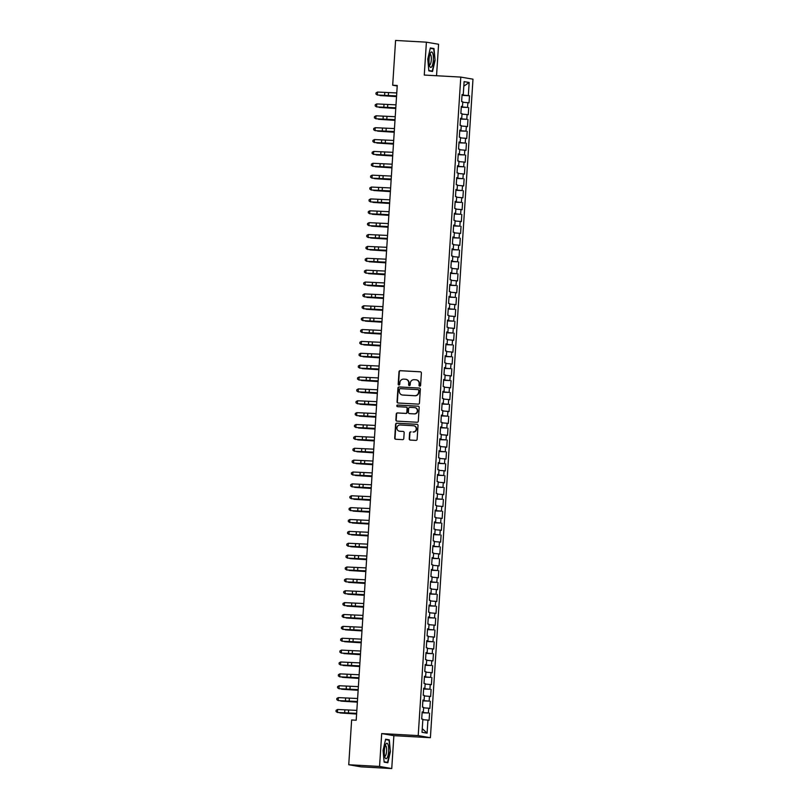 <?xml version="1.0" encoding="UTF-8"?>
<svg xmlns="http://www.w3.org/2000/svg" width="809" height="809" viewBox="0 0 809 809"><rect width="100%" height="100%" fill="white"/><g stroke="black" fill="none" stroke-linecap="round" stroke-linejoin="round"><path stroke-width="1.21" d="M419.76 386.176A0.819 0.789 -80.3 0 0 420.599 385.408L421.398 373.03A1.173 1.122 -80.3 0 0 420.356 371.796L400.192 370.674A1.173 1.122 -80.3 0 0 398.999 371.776L398.19 384.164A0.819 0.789 -80.3 0 0 398.928 385.023A0.819 0.789 -80.3 0 0 399.767 384.245L399.868 382.647A3.742 3.59 -80.3 0 1 403.691 379.118L405.37 379.209A3.742 3.59 -80.3 0 1 408.717 383.142L408.616 384.74A0.819 0.789 -80.3 0 0 409.344 385.6A0.819 0.789 -80.3 0 0 410.183 384.831L410.284 383.223A3.742 3.59 -80.3 0 1 414.107 379.694L415.796 379.785A3.742 3.59 -80.3 0 1 419.133 383.719L419.032 385.317A0.819 0.789 -80.3 0 0 419.76 386.176M410.315 440.076A1.173 1.122 -80.3 0 1 409.546 438.903L409.93 433.017A1.173 1.122 -80.3 0 1 411.124 431.915L410.79 431.854A1.173 1.122 -80.3 0 0 409.597 432.957L409.223 438.842A1.173 1.122 -80.3 0 0 410.264 440.066L415.917 440.389A1.173 1.122 -80.3 0 0 417.12 439.287L418.01 425.534A1.173 1.122 -80.3 0 0 416.959 424.3L396.794 423.178A1.173 1.122 -80.3 0 0 395.601 424.28L394.711 438.033A1.173 1.122 -80.3 0 0 395.753 439.267L402.589 439.641A1.173 1.122 -80.3 0 0 403.782 438.539L404.166 432.653A1.173 1.122 -80.3 0 0 403.125 431.43L399.727 431.237A3.125 3.003 -80.3 0 0 400.061 431.298L399.403 431.197A3.125 3.003 -80.3 0 0 399.727 431.237A3.125 3.003 -80.3 0 1 399.565 431.227M413.005 431.976A3.125 3.003 -80.3 0 0 413.743 425.777A3.125 3.003 -80.3 0 0 413.409 425.746L400.131 424.998A3.125 3.003 -80.3 0 0 399.403 431.197M379.563 766.457L391.748 768.55L393.872 735.664L381.686 733.571L379.563 766.457L348.74 764.738L351.642 719.98L356.203 720.232L397.249 85.471L392.689 85.218L397.219 85.997M381.686 733.571L418.213 735.603L460.796 77.088L472.982 79.181L430.398 737.697L418.213 735.603M436.547 75.743L438.579 44.262L426.404 42.169L424.27 75.055L460.796 77.088M426.404 42.169L395.581 40.45L392.689 85.218M418.263 404.136A1.173 1.122 -80.3 0 0 419.456 403.034L420.346 389.281A1.173 1.122 -80.3 0 0 419.305 388.057L399.14 386.935A1.173 1.122 -80.3 0 0 397.947 388.037L397.057 401.79A1.173 1.122 -80.3 0 0 398.099 403.013L418.263 404.136M419.173 407.402L418.293 421.155A1.173 1.122 -80.3 0 1 417.09 422.258L396.926 421.135A1.173 1.122 -80.3 0 1 395.884 419.911L396.258 414.026A1.173 1.122 -80.3 0 1 397.462 412.924L405.633 413.379A1.173 1.122 -80.3 0 0 406.836 412.277L407.089 408.373A1.173 1.122 -80.3 0 0 406.037 407.139L397.522 406.664A0.819 0.789 -80.3 0 1 396.794 405.764A0.819 0.789 -80.3 0 1 397.634 405.036L418.132 406.179A1.173 1.122 -80.3 0 1 419.173 407.402M462.03 95.341L469.493 95.755L468.33 95.553L469.169 82.488L464.103 81.618L463.254 94.683L462.081 94.481L461.626 101.6L462.788 101.803L462.485 106.555L461.322 106.353L460.857 113.472L462.03 113.675L461.717 118.427L460.554 118.225L460.088 125.355L461.261 125.547L460.948 130.3L459.785 130.097L459.32 137.227L460.493 137.429L460.179 142.172L459.016 141.969L458.551 149.099L459.724 149.301L459.411 154.044L458.248 153.852L457.783 160.971L458.956 161.173L458.642 165.926L457.479 165.724L457.014 172.843L458.187 173.045L457.884 177.798L456.711 177.596L456.246 184.715L457.419 184.917L457.115 189.67L455.942 189.468L455.477 196.597L456.65 196.789L456.347 201.542L455.174 201.34L454.719 208.469L455.882 208.671L455.578 213.414L454.405 213.212L453.95 220.341L455.113 220.544L454.81 225.286L453.637 225.084L453.182 232.213L454.345 232.416L454.041 237.158L452.868 236.966L452.413 244.085L453.576 244.288L453.273 249.041L452.1 248.838L451.644 255.957L452.807 256.16L452.504 260.913L451.331 260.71L450.876 267.83L452.039 268.032L451.735 272.785L450.573 272.582L450.107 279.712L451.28 279.904L450.967 284.657L449.804 284.455L449.339 291.584L450.512 291.786L450.198 296.529L449.035 296.327L448.57 303.456L449.743 303.658L449.43 308.401L448.267 308.209L447.802 315.328L448.975 315.53L448.661 320.283L447.498 320.081L447.033 327.2L448.206 327.402L447.893 332.155L446.73 331.953L446.265 339.072L447.438 339.274L447.134 344.027L445.961 343.825L445.496 350.954L446.669 351.146L446.366 355.899L445.193 355.697L444.728 362.826L445.901 363.029L445.597 367.771L444.424 367.569L443.969 374.698L445.132 374.901L444.829 379.643L443.656 379.441L443.201 386.571L444.363 386.773L444.06 391.516L442.887 391.323L442.432 398.443L443.595 398.645L443.292 403.398L442.118 403.195L441.663 410.315L442.826 410.517L442.523 415.27L441.35 415.068L440.895 422.187L442.058 422.389L441.754 427.142L440.581 426.94L440.126 434.069L441.289 434.261L440.986 439.014L439.823 438.812L439.358 445.941L440.531 446.143L440.217 450.886L439.054 450.684L438.589 457.813L439.762 458.015L439.449 462.758L438.286 462.566L437.821 469.685L438.994 469.887L438.68 474.64L437.517 474.438L437.052 481.557L438.225 481.759L437.912 486.512L436.749 486.31L436.284 493.429L437.457 493.632L437.143 498.384L435.98 498.182L435.515 505.301L436.688 505.504L436.385 510.257L435.212 510.054L434.746 517.184L435.92 517.386L435.616 522.129L434.443 521.926L433.978 529.056L435.151 529.258L434.848 534.001L433.675 533.798L433.219 540.928L434.382 541.13L434.079 545.873L432.906 545.681L432.451 552.8L433.614 553.002L433.311 557.755L432.137 557.553L431.682 564.672L432.845 564.874L432.542 569.627L431.369 569.425L430.914 576.544L432.077 576.746L431.773 581.499L430.6 581.297L430.145 588.426L431.308 588.618L431.005 593.371L429.832 593.169L429.377 600.298L430.54 600.5L430.236 605.243L429.073 605.041L428.608 612.17L429.781 612.373L429.468 617.115L428.305 616.923L427.84 624.042L429.013 624.245L428.699 628.997L427.536 628.795L427.071 635.914L428.244 636.117L427.931 640.87L426.768 640.667L426.303 647.787L427.476 647.989L427.162 652.742L425.999 652.539L425.534 659.659L426.707 659.861L426.394 664.614L425.231 664.411L424.765 671.541L425.938 671.733L425.635 676.486L424.462 676.284L423.997 683.413L425.17 683.615L424.867 688.358L423.694 688.156L423.228 695.285L424.401 695.487L424.098 700.23L422.925 700.038L422.47 707.157L423.633 707.359L423.329 712.112L422.156 711.91L421.701 719.029L422.864 719.231L422.025 732.297L427.091 733.166L422.258 728.626M469.493 95.755L469.038 102.874L467.865 102.672L467.562 107.425L461.282 106.919M461.261 107.213L467.562 107.425M468.724 107.627L468.269 114.747L467.096 114.544L466.793 119.297L460.513 118.792M460.493 119.085L466.793 119.297M467.956 119.499L467.501 126.619L466.328 126.426L466.024 131.169L459.745 130.674M459.724 130.957L466.024 131.169M467.187 131.371L466.732 138.501L465.559 138.299L465.256 143.041L458.976 142.546M458.956 142.829L465.256 143.041M466.419 143.244L465.964 150.373L464.791 150.171L464.487 154.923L458.207 154.418M458.187 154.701L464.487 154.923M465.65 155.116L465.195 162.245L464.022 162.043L463.719 166.796L457.439 166.29M457.419 166.573L463.719 166.796M464.892 166.998L464.427 174.117L463.254 173.915L462.95 178.668L456.67 178.162M456.65 178.455L462.95 178.668M464.123 178.87L463.658 185.989L462.485 185.787L462.182 190.54L455.902 190.034M455.892 190.327L462.182 190.54M463.355 190.742L462.89 197.861L461.727 197.669L461.413 202.412L455.133 201.916M455.123 202.199L461.413 202.412M462.586 202.614L462.121 209.743L460.958 209.541L460.645 214.284L454.375 213.788M454.355 214.072L460.645 214.284M461.818 214.486L461.352 221.615L460.19 221.413L459.876 226.166L453.606 225.66M453.586 225.944L459.876 226.166M461.049 226.358L460.584 233.488L459.421 233.285L459.108 238.038L452.838 237.533M452.818 237.816L459.108 238.038M460.281 238.24L459.815 245.36L458.652 245.157L458.339 249.91L452.069 249.405M452.049 249.698L458.339 249.91M459.512 250.112L459.047 257.232L457.884 257.029L457.581 261.782L451.301 261.277M451.28 261.57L457.581 261.782M458.743 261.985L458.288 269.104L457.115 268.901L456.812 273.654L450.532 273.149M450.512 273.442L456.812 273.654M457.975 273.857L457.52 280.976L456.347 280.784L456.043 285.526L449.764 285.031M449.743 285.314L456.043 285.526M457.206 285.729L456.751 292.858L455.578 292.656L455.275 297.399L448.995 296.903M448.975 297.186L455.275 297.399M456.438 297.601L455.983 304.73L454.81 304.528L454.506 309.281L448.226 308.775M448.206 309.058L454.506 309.281M455.669 309.473L455.214 316.602L454.041 316.4L453.738 321.153L447.458 320.647M447.438 320.93L453.738 321.153M454.901 321.355L454.446 328.474L453.273 328.272L452.969 333.025L446.689 332.519M446.669 332.812L452.969 333.025M454.142 333.227L453.677 340.346L452.504 340.144L452.201 344.897L445.921 344.391M445.901 344.685L452.201 344.897M453.374 345.099L452.909 352.218L451.735 352.026L451.432 356.769L445.152 356.263M445.142 356.557L451.432 356.769M452.605 356.971L452.14 364.101L450.977 363.898L450.664 368.641L444.384 368.146M444.374 368.429L450.664 368.641M451.837 368.843L451.371 375.973L450.208 375.77L449.895 380.513L443.625 380.018M443.605 380.301L449.895 380.513M451.068 380.715L450.603 387.845L449.44 387.642L449.126 392.395L442.857 391.89M442.836 392.173L449.126 392.395M450.3 392.587L449.834 399.717L448.671 399.515L448.358 404.267L442.088 403.762M442.068 404.055L448.358 404.267M449.531 404.47L449.066 411.589L447.903 411.387L447.589 416.139L441.32 415.634M441.299 415.927L447.589 416.139M448.762 416.342L448.297 423.461L447.134 423.259L446.821 428.012L440.551 427.506M440.531 427.799L446.821 428.012M447.994 428.214L447.539 435.333L446.366 435.141L446.062 439.884L439.783 439.388M439.762 439.671L446.062 439.884M447.225 440.086L446.77 447.215L445.597 447.013L445.294 451.756L439.014 451.26M438.994 451.543L445.294 451.756M446.457 451.958L446.002 459.087L444.829 458.885L444.525 463.638L438.245 463.132M438.225 463.415L444.525 463.638M445.688 463.83L445.233 470.959L444.06 470.757L443.757 475.51L437.477 475.004M437.457 475.287L443.757 475.51M444.92 475.712L444.465 482.831L443.292 482.629L442.988 487.382L436.708 486.876M436.688 487.17L442.988 487.382M444.151 487.584L443.696 494.703L442.523 494.501L442.22 499.254L435.94 498.748M435.92 499.042L442.22 499.254M443.393 499.456L442.928 506.576L441.754 506.383L441.451 511.126L435.171 510.621M435.151 510.914L441.451 511.126M442.624 511.328L442.159 518.458L440.986 518.256L440.683 522.998L434.403 522.503M434.393 522.786L440.683 522.998M441.856 523.201L441.39 530.33L440.227 530.128L439.914 534.87L433.634 534.375M433.624 534.658L439.914 534.87M441.087 535.073L440.622 542.202L439.459 542L439.145 546.753L432.876 546.247M432.855 546.53L439.145 546.753M440.318 546.945L439.853 554.074L438.69 553.872L438.377 558.625L432.107 558.119M432.087 558.412L438.377 558.625M439.55 558.827L439.085 565.946L437.922 565.744L437.608 570.497L431.339 569.991M431.318 570.284L437.608 570.497M438.781 570.699L438.316 577.818L437.153 577.616L436.84 582.369L430.57 581.863M430.55 582.156L436.84 582.369M438.013 582.571L437.548 589.69L436.385 589.498L436.071 594.241L429.801 593.745M429.781 594.028L436.071 594.241M437.244 594.443L436.789 601.572L435.616 601.37L435.313 606.113L429.033 605.617M429.013 605.901L435.313 606.113M436.476 606.315L436.021 613.444L434.848 613.242L434.544 617.995L428.264 617.489M428.244 617.773L434.544 617.995M435.707 618.187L435.252 625.317L434.079 625.114L433.776 629.867L427.496 629.362M427.476 629.645L433.776 629.867M434.939 630.069L434.484 637.189L433.311 636.986L433.007 641.739L426.727 641.234M426.707 641.527L433.007 641.739M434.17 641.941L433.715 649.061L432.542 648.858L432.239 653.611L425.959 653.106M425.938 653.399L432.239 653.611M433.402 653.814L432.946 660.933L431.773 660.731L431.47 665.483L425.19 664.978M425.17 665.271L431.47 665.483M432.643 665.686L432.178 672.815L431.005 672.613L430.701 677.355L424.422 676.86M424.401 677.143L430.701 677.355M431.875 677.558L431.409 684.687L430.236 684.485L429.933 689.228L423.653 688.732M423.643 689.015L429.933 689.228M431.106 689.43L430.641 696.559L429.468 696.357L429.164 701.11L422.885 700.604M422.874 700.887L429.164 701.11M430.337 701.302L429.872 708.431L428.709 708.229L428.396 712.982L422.126 712.476M422.106 712.769L428.396 712.982M429.569 713.184L429.104 720.303L427.941 720.101L427.091 733.166M423.329 712.112L422.146 712.102M427.941 720.101L422.834 719.686M424.098 700.23L422.915 700.22M428.709 708.229L423.603 707.814M424.867 688.358L423.683 688.348M429.468 696.357L424.371 695.942M425.635 676.486L424.452 676.476M430.236 684.485L425.14 684.07M426.394 664.614L425.221 664.604M431.005 672.613L425.908 672.188M427.162 652.742L425.989 652.732M431.773 660.731L426.677 660.316M427.931 640.87L426.758 640.859M432.542 648.858L427.445 648.444M428.699 628.997L427.516 628.987M433.311 636.986L428.214 636.572M429.468 617.115L428.285 617.105M434.079 625.114L428.982 624.7M430.236 605.243L429.053 605.233M434.848 613.242L429.751 612.828M431.005 593.371L429.822 593.361M435.616 601.37L430.519 600.956M431.773 581.499L430.59 581.489M436.385 589.498L431.278 589.073M432.542 569.627L431.359 569.617M437.153 577.616L432.046 577.201M433.311 557.755L432.127 557.745M437.922 565.744L432.815 565.329M434.079 545.873L432.896 545.863M438.69 553.872L433.584 553.457M434.848 534.001L433.664 533.991M439.459 542L434.352 541.585M435.616 522.129L434.433 522.118M440.227 530.128L435.121 529.713M436.385 510.257L435.202 510.246M440.986 518.256L435.889 517.831M437.143 498.384L435.97 498.374M441.754 506.383L436.658 505.959M437.912 486.512L436.739 486.502M442.523 494.501L437.426 494.087M438.68 474.64L437.507 474.63M443.292 482.629L438.195 482.215M439.449 462.758L438.266 462.748M444.06 470.757L438.963 470.342M440.217 450.886L439.034 450.876M444.829 458.885L439.732 458.47M440.986 439.014L439.803 439.004M445.597 447.013L440.5 446.598M441.754 427.142L440.571 427.132M446.366 435.141L441.269 434.716M442.523 415.27L441.34 415.26M447.134 423.259L442.038 422.844M443.292 403.398L442.108 403.388M447.903 411.387L442.796 410.972M444.06 391.516L442.877 391.505M448.671 399.515L443.565 399.1M444.829 379.643L443.645 379.633M449.44 387.642L444.333 387.228M445.597 367.771L444.414 367.761M450.208 375.77L445.102 375.356M446.366 355.899L445.183 355.889M450.977 363.898L445.87 363.474M447.134 344.027L445.951 344.017M451.735 352.026L446.639 351.602M447.893 332.155L446.72 332.145M452.504 340.144L447.407 339.729M448.661 320.283L447.488 320.273M453.273 328.272L448.176 327.857M449.43 308.401L448.257 308.391M454.041 316.4L448.944 315.985M450.198 296.529L449.015 296.519M454.81 304.528L449.713 304.113M450.967 284.657L449.784 284.647M455.578 292.656L450.482 292.241M451.735 272.785L450.552 272.775M456.347 280.784L451.25 280.359M452.504 260.913L451.321 260.902M457.115 268.901L452.019 268.487M453.273 249.041L452.089 249.03M457.884 257.029L452.787 256.615M454.041 237.158L452.858 237.148M458.652 245.157L453.546 244.743M454.81 225.286L453.627 225.276M459.421 233.285L454.314 232.871M455.578 213.414L454.395 213.404M460.19 221.413L455.083 220.999M456.347 201.542L455.164 201.532M460.958 209.541L455.851 209.116M457.115 189.67L455.932 189.66M461.727 197.669L456.62 197.244M457.884 177.798L456.701 177.788M462.485 185.787L457.388 185.372M458.642 165.926L457.469 165.916M463.254 173.915L458.157 173.5M459.411 154.044L458.238 154.034M464.022 162.043L458.925 161.628M460.179 142.172L459.006 142.162M464.791 150.171L459.694 149.756M460.948 130.3L459.765 130.289M465.559 138.299L460.463 137.884M461.717 118.427L460.533 118.417M466.328 126.426L461.231 126.002M462.485 106.555L461.302 106.545M467.096 114.544L462 114.13M463.254 94.683L462.07 94.673M467.865 102.672L462.768 102.258M348.74 764.738L360.925 766.831L391.748 768.55M393.872 735.664L430.398 737.697M468.33 95.553L462.05 95.047M469.169 82.488L463.8 86.189M432.522 71.485L435.09 60.351L433.998 48.57L430.327 47.943L427.759 59.087L428.851 70.858L432.522 71.485M389.291 739.861L385.63 739.224L383.051 750.368L384.144 762.139L387.814 762.776L390.393 751.632L389.291 739.861L385.964 739.669M419.851 386.176A0.819 0.789 -80.3 0 1 419.365 385.377L419.466 383.779A3.742 3.59 -80.3 0 0 416.352 379.866M405.926 379.29A3.742 3.59 -80.3 0 1 409.051 383.193L408.939 384.801A0.819 0.789 -80.3 0 0 409.425 385.6M420.64 371.847L400.516 370.734A1.173 1.122 -80.3 0 0 399.322 371.837L398.524 384.214A0.819 0.789 -80.3 0 0 399.009 385.023M419.305 388.057L399.464 386.985A1.173 1.122 -80.3 0 0 398.271 388.087L397.381 401.84A1.173 1.122 -80.3 0 0 398.149 403.024M418.698 390.474A0.819 0.789 -80.3 0 0 417.97 389.614L400.263 388.633A0.819 0.789 -80.3 0 0 399.434 389.402L399.322 391.091A3.742 3.59 -80.3 0 0 402.66 395.025L414.764 395.702A3.742 3.59 -80.3 0 0 418.587 392.173L419.032 390.535A0.819 0.789 -80.3 0 0 418.293 389.675L418.142 389.645M402.437 395.004A3.742 3.59 -80.3 0 0 402.993 395.085L402.66 395.025M419.032 390.535L418.92 392.223A3.742 3.59 -80.3 0 1 415.088 395.753L402.993 395.085M406.371 407.2A1.173 1.122 -80.3 0 1 407.412 408.424L407.16 412.327A1.173 1.122 -80.3 0 1 405.966 413.439L397.785 412.974A1.173 1.122 -80.3 0 0 396.592 414.087L396.208 419.972A1.173 1.122 -80.3 0 0 396.976 421.145M418.415 406.229L397.957 405.097A0.819 0.789 -80.3 0 0 397.623 406.674M414.127 413.854A3.125 3.003 -80.3 0 0 414.855 407.655A3.125 3.003 -80.3 0 0 414.532 407.615L409.85 407.352A1.173 1.122 -80.3 0 0 408.656 408.454L408.403 412.357A1.173 1.122 -80.3 0 0 409.445 413.591L414.451 413.905A3.125 3.003 -80.3 0 0 415.179 407.706A3.125 3.003 -80.3 0 0 415.017 407.685M414.451 413.905L409.779 413.652M413.338 432.036A3.125 3.003 -80.3 0 0 414.066 425.837A3.125 3.003 -80.3 0 0 413.905 425.807M403.398 431.48L400.061 431.298M417.242 424.351L397.128 423.238A1.173 1.122 -80.3 0 0 395.925 424.341L395.035 438.094A1.173 1.122 -80.3 0 0 395.803 439.267M430.246 48.318L433.695 48.904L435.09 60.351M430.671 48.388L433.998 48.57M385.539 739.598L388.987 740.195L390.393 751.632M396.531 96.605L379.947 95.533L396.541 96.514M396.572 95.927L377.348 95.027L396.572 96.059M396.764 92.954L377.54 92.054L377.348 95.027L375.952 94.077L376.023 92.883L377.54 92.054M395.763 108.477L379.188 107.405L395.773 108.386M394.994 120.359L378.42 119.287L395.004 120.258M395.803 107.799L376.579 106.899L395.803 107.931M395.995 104.836L376.772 103.926L376.579 106.899L375.184 105.949L375.255 104.755L376.772 103.926M395.045 119.671L375.811 118.771L395.035 119.803M395.237 116.708L376.003 115.808L375.811 118.771L374.415 117.821L374.486 116.638L376.003 115.808M431.834 66.571A7.736 2.154 93.2 0 0 433.3 56.165A7.736 2.154 93.2 0 0 430.56 52.838A7.736 2.154 93.2 0 0 430.479 52.969A7.736 2.154 93.2 0 0 429.741 66.318A7.736 2.154 93.2 0 0 431.834 66.571M429.316 64.831A5.299 1.476 93.2 0 0 429.549 64.922A5.299 1.476 93.2 0 0 430.277 64.336A5.299 1.476 93.2 0 0 431.349 58.42A5.299 1.476 93.2 0 0 430.135 54.345A5.299 1.476 93.2 0 0 429.892 54.395M434.746 60.311L432.259 71.111L428.821 70.525M429.377 70.949L432.259 71.111M387.127 757.851A7.736 2.154 93.2 0 0 388.593 747.445A7.736 2.154 93.2 0 0 385.853 744.118A7.736 2.154 93.2 0 0 385.782 744.25A7.736 2.154 93.2 0 0 385.033 757.598A7.736 2.154 93.2 0 0 387.127 757.851M384.609 756.122A5.299 1.476 93.2 0 0 384.841 756.203A5.299 1.476 93.2 0 0 385.58 755.616A5.299 1.476 93.2 0 0 386.641 749.7A5.299 1.476 93.2 0 0 385.438 745.625A5.299 1.476 93.2 0 0 385.195 745.676M390.049 751.601L387.551 762.391L384.113 761.805M384.679 762.23L387.551 762.391M394.226 132.231L377.651 131.159L394.236 132.13M393.457 144.103L376.883 143.031L393.467 144.012M394.276 131.543L375.042 130.643L394.266 131.675M394.468 128.58L375.234 127.68L375.042 130.643L373.647 129.693L373.718 128.51L375.234 127.68M393.508 143.426L374.274 142.515L393.498 143.557M393.7 140.453L374.466 139.553L374.274 142.515L372.878 141.565L372.949 140.382L374.466 139.553M392.689 155.975L376.114 154.903L392.699 155.884M392.739 155.298L373.505 154.398L392.729 155.429M392.931 152.325L373.697 151.425L373.505 154.398L372.11 153.437L372.191 152.254L373.697 151.425M391.92 167.847L375.346 166.775L391.93 167.756M391.971 167.17L372.747 166.27L391.961 167.301M392.163 164.197L372.929 163.297L372.747 166.27L371.341 165.319L371.422 164.126L372.929 163.297M391.162 179.719L374.577 178.647L391.162 179.628M391.202 179.042L371.978 178.142L391.192 179.173M391.394 176.069L372.17 175.169L371.978 178.142L370.573 177.191L370.653 175.998L372.17 175.169M390.393 191.602L373.809 190.53L390.393 191.5M390.434 190.914L371.21 190.014L390.423 191.045M390.626 187.951L371.402 187.051L371.21 190.014L369.804 189.063L369.885 187.87L371.402 187.051M389.625 203.474L373.04 202.402L389.625 203.372M389.665 202.786L370.441 201.886L389.655 202.917M389.857 199.823L370.633 198.923L370.441 201.886L369.035 200.935L369.116 199.752L370.633 198.923M388.856 215.346L372.271 214.274L388.856 215.255M388.896 214.658L369.673 213.758L388.886 214.8M389.089 211.695L369.865 210.795L369.673 213.758L368.267 212.807L368.348 211.624L369.865 210.795M388.087 227.218L371.503 226.146L388.087 227.127M388.128 226.54L368.904 225.64L388.118 226.672M388.32 223.567L369.096 222.667L368.904 225.64L367.498 224.68L367.579 223.496L369.096 222.667M387.319 239.09L370.734 238.018L387.329 238.999M387.359 238.412L368.135 237.512L387.349 238.544M387.551 235.439L368.328 234.539L368.135 237.512L366.73 236.552L366.811 235.368L368.328 234.539M386.55 250.962L369.966 249.89L386.56 250.871M386.591 250.284L367.367 249.384L386.581 250.416M386.783 247.311L367.559 246.411L367.367 249.384L365.961 248.434L366.042 247.241L367.559 246.411M385.782 262.834L369.197 261.762L385.792 262.743M385.822 262.156L366.598 261.256L385.822 262.288M386.014 259.193L366.79 258.283L366.598 261.256L365.203 260.306L365.274 259.113L366.79 258.283M385.013 274.716L368.429 273.644L385.023 274.615M385.054 274.029L365.83 273.129L385.054 274.16M385.246 271.066L366.022 270.166L365.83 273.129L364.434 272.178L364.505 270.995L366.022 270.166M384.245 286.588L367.67 285.516L384.255 286.487M384.295 285.901L365.061 285.001L384.285 286.032M384.487 282.938L365.253 282.038L365.061 285.001L363.666 284.05L363.737 282.867L365.253 282.038M383.476 298.46L366.902 297.388L383.486 298.369M383.527 297.783L364.293 296.873L383.517 297.914M383.719 294.81L364.485 293.91L364.293 296.873L362.897 295.922L362.968 294.739L364.485 293.91M382.708 310.332L366.133 309.26L382.718 310.241M382.758 309.655L363.524 308.755L382.748 309.786M382.95 306.682L363.716 305.782L363.524 308.755L362.129 307.794L362.199 306.611L363.716 305.782M381.939 322.204L365.365 321.133L381.949 322.113M381.99 321.527L362.756 320.627L381.979 321.658M382.182 318.554L362.948 317.654L362.756 320.627L361.36 319.676L361.431 318.483L362.948 317.654M381.17 334.077L364.596 333.005L381.181 333.986M381.221 333.399L361.987 332.499L381.211 333.53M381.413 330.426L362.179 329.526L361.987 332.499L360.592 331.548L360.672 330.355L362.179 329.526M380.412 345.959L363.828 344.887L380.412 345.858M380.452 345.271L361.229 344.371L380.442 345.403M380.645 342.308L361.421 341.408L361.229 344.371L359.823 343.421L359.904 342.227L361.421 341.408M379.643 357.831L363.059 356.759L379.643 357.73M379.684 357.143L360.46 356.243L379.674 357.275M379.876 354.18L360.652 353.28L360.46 356.243L359.054 355.293L359.135 354.109L360.652 353.28M378.875 369.703L362.29 368.631L378.875 369.612M378.915 369.015L359.692 368.115L378.905 369.157M379.108 366.052L359.884 365.152L359.692 368.115L358.286 367.165L358.367 365.981L359.884 365.152M378.106 381.575L361.522 380.503L378.106 381.484M378.147 380.897L358.923 379.997L378.137 381.029M378.339 377.924L359.115 377.024L358.923 379.997L357.517 379.037L357.598 377.854L359.115 377.024M377.338 393.447L360.753 392.375L377.338 393.356M377.378 392.769L358.154 391.869L377.368 392.901M377.57 389.796L358.347 388.896L358.154 391.869L356.749 390.909L356.83 389.726L358.347 388.896M376.569 405.319L359.985 404.247L376.569 405.228M376.61 404.642L357.386 403.742L376.6 404.773M376.802 401.668L357.578 400.768L357.386 403.742L355.98 402.791L356.061 401.598L357.578 400.768M375.801 417.191L359.216 416.119L375.811 417.1M375.841 416.514L356.617 415.614L375.831 416.645M376.033 413.551L356.809 412.641L356.617 415.614L355.212 414.663L355.293 413.47L356.809 412.641M375.032 429.073L358.448 428.001L375.042 428.972M375.073 428.386L355.849 427.486L375.073 428.517M375.265 425.423L356.041 424.523L355.849 427.486L354.453 426.535L354.524 425.342L356.041 424.523M374.264 440.945L357.679 439.874L374.274 440.844M374.304 440.258L355.08 439.358L374.304 440.389M374.496 437.295L355.272 436.395L355.08 439.358L353.685 438.407L353.755 437.224L355.272 436.395M373.495 452.818L356.921 451.746L373.505 452.727M373.546 452.14L354.312 451.23L373.536 452.271M373.738 449.167L354.504 448.267L354.312 451.23L352.916 450.279L352.987 449.096L354.504 448.267M372.727 464.69L356.152 463.618L372.737 464.599M372.777 464.012L353.543 463.112L372.767 464.144M372.969 461.039L353.735 460.139L353.543 463.112L352.148 462.151L352.218 460.968L353.735 460.139M371.958 476.562L355.384 475.49L371.968 476.471M372.009 475.884L352.775 474.984L371.998 476.016M372.201 472.911L352.967 472.011L352.775 474.984L351.379 474.034L351.45 472.84L352.967 472.011M371.189 488.434L354.615 487.362L371.2 488.343M371.24 487.756L352.006 486.856L371.23 487.888M371.432 484.783L352.198 483.883L352.006 486.856L350.61 485.906L350.681 484.712L352.198 483.883M370.421 500.316L353.846 499.244L370.431 500.215M370.471 499.628L351.237 498.728L370.461 499.76M370.664 496.665L351.43 495.765L351.237 498.728L349.842 497.778L349.923 496.584L351.43 495.765M369.662 512.188L353.078 511.116L369.662 512.087M369.703 511.5L350.479 510.6L369.693 511.632M369.895 508.537L350.671 507.637L350.479 510.6L349.073 509.65L349.154 508.467L350.671 507.637M368.894 524.06L352.309 522.988L368.894 523.969M368.934 523.372L349.71 522.472L368.924 523.514M369.126 520.409L349.903 519.509L349.71 522.472L348.305 521.522L348.386 520.339L349.903 519.509M368.125 535.932L351.541 534.86L368.125 535.841M368.166 535.255L348.942 534.355L368.156 535.386M368.358 532.282L349.134 531.382L348.942 534.355L347.536 533.394L347.617 532.211L349.134 531.382M367.357 547.804L350.772 546.732L367.357 547.713M367.397 547.127L348.173 546.227L367.387 547.258M367.589 544.154L348.366 543.254L348.173 546.227L346.768 545.266L346.849 544.083L348.366 543.254M366.588 559.676L350.004 558.604L366.588 559.585M366.629 558.999L347.405 558.099L366.619 559.13M366.821 556.026L347.597 555.126L347.405 558.099L345.999 557.148L346.08 555.955L347.597 555.126M365.82 571.548L349.235 570.476L365.82 571.457M365.86 570.871L346.636 569.971L365.85 571.002M366.052 567.898L346.828 566.998L346.636 569.971L345.231 569.02L345.312 567.827L346.828 566.998M365.051 583.431L348.467 582.359L365.061 583.329M365.092 582.743L345.868 581.843L365.081 582.874M365.284 579.78L346.06 578.88L345.868 581.843L344.462 580.892L344.543 579.699L346.06 578.88M364.283 595.303L347.698 594.231L364.293 595.202M364.323 594.615L345.099 593.715L364.323 594.746M364.515 591.652L345.291 590.752L345.099 593.715L343.704 592.764L343.774 591.581L345.291 590.752M363.514 607.175L346.93 606.103L363.524 607.084M363.554 606.487L344.331 605.587L363.554 606.629M363.747 603.524L344.523 602.624L344.331 605.587L342.935 604.636L343.006 603.453L344.523 602.624M362.745 619.047L346.171 617.975L362.756 618.956M362.796 618.369L343.562 617.469L362.786 618.501M362.988 615.396L343.754 614.496L343.562 617.469L342.167 616.509L342.237 615.325L343.754 614.496M361.977 630.919L345.403 629.847L361.987 630.828M362.027 630.241L342.794 629.341L362.017 630.373M362.22 627.268L342.986 626.368L342.794 629.341L341.398 628.381L341.469 627.197L342.986 626.368M361.208 642.791L344.634 641.719L361.219 642.7M361.259 642.113L342.025 641.213L361.249 642.245M361.451 639.14L342.217 638.24L342.025 641.213L340.629 640.263L340.7 639.07L342.217 638.24M360.44 654.663L343.865 653.591L360.45 654.572M360.49 653.985L341.256 653.085L360.48 654.117M360.683 651.023L341.449 650.123L341.256 653.085L339.861 652.135L339.932 650.942L341.449 650.123M359.671 666.545L343.097 665.473L359.681 666.444M359.722 665.858L340.488 664.958L359.712 665.989M359.914 662.895L340.68 661.995L340.488 664.958L339.092 664.007L339.173 662.824L340.68 661.995M358.913 678.417L342.328 677.345L358.913 678.316M358.953 677.73L339.729 676.83L358.943 677.861M359.145 674.767L339.922 673.867L339.729 676.83L338.324 675.879L338.405 674.696L339.922 673.867M358.144 690.289L341.56 689.217L358.144 690.198M358.185 689.612L338.961 688.712L358.175 689.743M358.377 686.639L339.153 685.739L338.961 688.712L337.555 687.751L337.636 686.568L339.153 685.739M357.376 702.161L340.791 701.09L357.376 702.07M357.416 701.484L338.192 700.584L357.406 701.615M357.608 698.511L338.384 697.611L338.192 700.584L336.787 699.623L336.868 698.44L338.384 697.611M356.607 714.034L340.023 712.962L356.607 713.942M356.648 713.356L337.424 712.456L356.638 713.487M356.84 710.383L337.616 709.483L337.424 712.456L336.018 711.505L336.099 710.312L337.616 709.483M388.33 95.664L388.522 92.691M384.578 95.472L384.771 92.509M387.562 107.536L387.754 104.563M383.81 107.344L384.002 104.381M386.793 119.408L386.985 116.435M383.041 119.216L383.233 116.253M386.024 131.28L386.217 128.307M382.273 131.098L382.465 128.125M385.256 143.153L385.448 140.19M381.504 142.971L381.696 139.997M384.497 155.025L384.679 152.062M380.736 154.843L380.928 151.87M383.729 166.897L383.921 163.934M379.967 166.715L380.159 163.742M382.96 178.779L383.153 175.806M379.199 178.587L379.391 175.624M382.192 190.651L382.384 187.678M378.43 190.459L378.622 187.496M381.423 202.523L381.615 199.55M377.661 202.331L377.854 199.368M380.655 214.395L380.847 211.432M376.903 214.213L377.095 211.24M379.886 226.267L380.078 223.304M376.134 226.085L376.327 223.112M379.118 238.139L379.31 235.176M375.366 237.957L375.558 234.984M378.349 250.021L378.541 247.048M374.597 249.829L374.789 246.866M377.581 261.894L377.773 258.92M373.829 261.701L374.021 258.738M376.812 273.766L377.004 270.793M373.06 273.573L373.252 270.611M376.043 285.638L376.236 282.665M372.292 285.456L372.484 282.483M375.275 297.51L375.467 294.547M371.523 297.328L371.715 294.355M374.506 309.382L374.698 306.419M370.755 309.2L370.947 306.227M373.748 321.254L373.93 318.291M369.986 321.072L370.178 318.099M372.979 333.136L373.171 330.163M369.217 332.944L369.41 329.981M372.211 345.008L372.403 342.035M368.449 344.816L368.641 341.853M371.442 356.88L371.634 353.907M367.68 356.688L367.873 353.725M370.674 368.752L370.866 365.789M366.912 368.57L367.104 365.597M369.905 380.624L370.097 377.661M366.153 380.442L366.346 377.469M369.137 392.496L369.329 389.534M365.385 392.314L365.577 389.341M368.368 404.379L368.56 401.406M364.616 404.187L364.808 401.213M367.599 416.251L367.792 413.278M363.848 416.059L364.04 413.096M366.831 428.123L367.023 425.15M363.079 427.931L363.271 424.968M366.062 439.995L366.255 437.022M362.311 439.803L362.503 436.84M365.294 451.867L365.486 448.904M361.542 451.685L361.734 448.712M364.525 463.739L364.717 460.776M360.774 463.557L360.966 460.584M363.757 475.611L363.949 472.648M360.005 475.429L360.197 472.456M362.998 487.493L363.18 484.52M359.236 487.301L359.429 484.338M362.23 499.365L362.422 496.392M358.468 499.173L358.66 496.21M361.461 511.237L361.653 508.264M357.699 511.045L357.891 508.082M360.693 523.11L360.885 520.136M356.931 522.927L357.123 519.954M359.924 534.982L360.116 532.019M356.162 534.8L356.354 531.826M359.156 546.854L359.348 543.891M355.404 546.672L355.596 543.699M358.387 558.726L358.579 555.763M354.635 558.544L354.827 555.571M357.618 570.608L357.811 567.635M353.867 570.416L354.059 567.453M356.85 582.48L357.042 579.507M353.098 582.288L353.29 579.325M356.081 594.352L356.273 591.379M352.33 594.16L352.522 591.197M355.313 606.224L355.505 603.261M351.561 606.042L351.753 603.069M354.544 618.096L354.736 615.133M350.793 617.914L350.985 614.941M353.776 629.968L353.968 627.005M350.024 629.786L350.216 626.813M353.007 641.85L353.199 638.877M349.255 641.658L349.448 638.695M352.239 653.723L352.431 650.749M348.487 653.53L348.679 650.567M351.48 665.595L351.672 662.622M347.718 665.403L347.91 662.44M350.712 677.467L350.904 674.494M346.95 677.285L347.142 674.312M349.943 689.339L350.135 686.376M346.181 689.157L346.373 686.184M349.175 701.211L349.367 698.248M345.413 701.029L345.605 698.056M348.406 713.083L348.598 710.12M344.654 712.901L344.846 709.928"/></g></svg>
